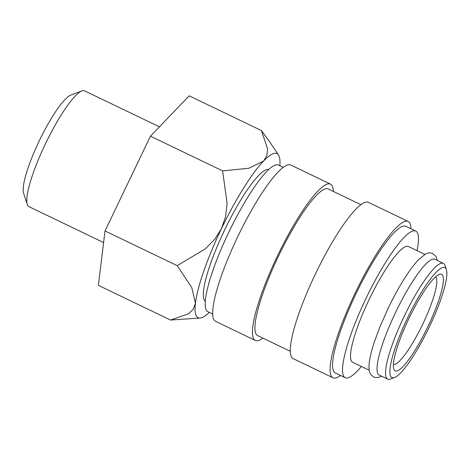 <?xml version="1.0" encoding="UTF-8"?>
<svg xmlns="http://www.w3.org/2000/svg" width="470" height="470" viewBox="0 0 470 470"><rect width="100%" height="100%" fill="white"/><g stroke="black" fill="none" stroke-linecap="round" stroke-linejoin="round"><path stroke-width="0.7" d="M434.926 259.281A64.237 12.361 115.7 0 0 434.856 259.246A64.237 12.361 115.7 0 0 434.779 259.211A64.237 12.361 115.7 0 0 395.787 311.98A64.237 12.361 115.7 0 0 379.19 375.037L387.709 379.131A64.237 12.361 -64.3 0 1 404.306 316.081A64.237 12.361 -64.3 0 1 443.298 263.306A64.237 12.361 -64.3 0 1 443.375 263.341A64.237 12.361 -64.3 0 1 445.02 265.515L446.388 269.668A61.029 11.744 -64.3 0 1 428.963 327.69A61.029 11.744 -64.3 0 1 394.53 377.533A61.029 11.744 -64.3 0 1 392.015 377.639A61.029 11.744 -64.3 0 1 407.619 317.89A61.029 11.744 -64.3 0 1 444.749 267.565A61.029 11.744 -64.3 0 1 446.388 269.668M208.051 311.769A81.369 15.657 -64.3 0 1 207.952 311.722A81.369 15.657 -64.3 0 1 228.978 231.857A81.369 15.657 -64.3 0 1 278.363 165.005A81.369 15.657 -64.3 0 1 278.463 165.052L283.204 167.332M262.865 338.124A86.721 16.685 -64.3 0 1 255.451 340.491A86.721 16.685 -64.3 0 1 255.345 340.445A86.721 16.685 -64.3 0 1 277.752 255.322A86.721 16.685 -64.3 0 1 330.392 184.081A86.721 16.685 -64.3 0 1 330.492 184.128A86.721 16.685 -64.3 0 1 333.377 191.454M255.345 340.445L215.577 321.327A86.721 16.685 -64.3 0 1 237.984 236.204A86.721 16.685 -64.3 0 1 290.619 164.958A86.721 16.685 -64.3 0 1 290.724 165.005L330.492 184.128M257.76 335.668A81.369 15.657 -64.3 0 1 257.666 335.621A81.369 15.657 -64.3 0 1 278.687 255.756A81.369 15.657 -64.3 0 1 328.078 188.905A81.369 15.657 -64.3 0 1 328.172 188.952L360.848 204.662M340.509 375.448A86.721 16.685 -64.3 0 1 333.095 377.821A86.721 16.685 -64.3 0 1 332.989 377.774A86.721 16.685 -64.3 0 1 355.396 292.651A86.721 16.685 -64.3 0 1 408.036 221.405A86.721 16.685 -64.3 0 1 408.142 221.452A86.721 16.685 -64.3 0 1 411.021 228.778M332.989 377.774L293.221 358.651A86.721 16.685 -64.3 0 1 315.629 273.534A86.721 16.685 -64.3 0 1 368.269 202.288A86.721 16.685 -64.3 0 1 368.368 202.335L408.142 221.452M361.336 366.453A81.369 15.657 -64.3 0 1 345.35 377.774A81.369 15.657 -64.3 0 1 345.25 377.727A81.369 15.657 -64.3 0 1 366.277 297.863A81.369 15.657 -64.3 0 1 415.662 231.011A81.369 15.657 -64.3 0 1 415.762 231.058A81.369 15.657 -64.3 0 1 417.002 250.663M335.41 372.992A81.369 15.657 -64.3 0 1 335.31 372.951A81.369 15.657 -64.3 0 1 356.336 293.08A81.369 15.657 -64.3 0 1 405.722 226.234A81.369 15.657 -64.3 0 1 405.822 226.282L415.762 231.058M352.753 362.323A64.237 12.361 -64.3 0 1 352.676 362.288A64.237 12.361 -64.3 0 1 369.273 299.237A64.237 12.361 -64.3 0 1 408.265 246.462A64.237 12.361 -64.3 0 1 408.342 246.497A64.237 12.361 -64.3 0 1 408.418 246.533M394.53 377.533L390.435 379.061A64.237 12.361 -64.3 0 1 387.785 379.167A64.237 12.361 -64.3 0 1 387.709 379.131M279.85 165.716A91.004 17.508 115.7 0 0 278.487 155.024L269.903 142.146L261.361 130.525L267.595 148.802L266.872 155.593L263.553 161.069L248.93 168.248L222.61 170.88L227.122 203.263L225.588 216.635L221.476 228.632A91.004 17.508 115.7 0 0 195.45 303.215A91.004 17.508 115.7 0 0 198.205 317.726A91.004 17.508 115.7 0 0 200.138 318.008A91.004 17.508 115.7 0 0 209.338 312.386M278.487 155.024A91.004 17.508 115.7 0 0 276.848 153.584A91.004 17.508 115.7 0 0 263.553 161.069A91.004 17.508 115.7 0 0 221.476 228.632L214.702 239.353L205.249 248.912L177.208 265.644L191.76 287.57L195.45 303.215L193.323 309.101L188.552 313.778L170.557 320.052L200.138 318.008M29.023 206.694A64.237 12.361 -64.3 0 1 28.946 206.659A64.237 12.361 -64.3 0 1 27.301 204.485A64.237 12.361 -64.3 0 1 45.637 143.409A64.237 12.361 -64.3 0 1 81.886 90.939A64.237 12.361 -64.3 0 1 84.535 90.833A64.237 12.361 -64.3 0 1 84.612 90.869A64.237 12.361 -64.3 0 1 84.688 90.904M205.331 301.376A73.232 14.088 -64.3 0 1 224.825 229.548A73.232 14.088 -64.3 0 1 268.74 169.47M395.229 370.924A53.586 10.311 -64.3 0 1 393.795 369.085A53.586 10.311 -64.3 0 1 409.094 318.137A53.586 10.311 -64.3 0 1 439.327 274.368A53.586 10.311 -64.3 0 1 441.536 274.28A53.586 10.311 -64.3 0 1 427.835 326.738A53.586 10.311 -64.3 0 1 395.229 370.924M435.572 276.877A48.716 9.371 -64.3 0 1 422.524 324.594A48.716 9.371 -64.3 0 1 393.408 364.579M27.301 204.485L23.606 193.252A55.548 10.687 -64.3 0 1 39.462 140.436A55.548 10.687 -64.3 0 1 70.805 95.069L81.886 90.939M170.557 320.052L98.377 285.355L105.027 230.946L150.435 136.183L189.187 95.827L261.361 130.525M105.027 230.946L177.208 265.644M150.435 136.183L222.61 170.88M381.611 376.2L377.833 377.639L373.762 377.175L370.43 374.085C369.549 372.681 368.38 369.661 369.397 361.618C370.166 356.166 371.835 349.568 374.396 341.831L379.825 327.12L387.932 308.731C398.601 286.718 408.73 270.444 418.323 259.904L425.321 254.176C427.389 252.825 429.856 252.59 432.706 253.465L436.031 256.55L437.276 260.409M212.693 314.001L207.952 311.722M290.337 351.331L257.666 335.621M345.25 377.727L335.31 372.951M369.185 370.225L352.676 362.288M159.412 126.829L84.612 90.869M443.375 263.341L434.856 259.246M103.612 242.555L28.946 206.659M424.851 254.435L408.342 246.497"/></g></svg>
